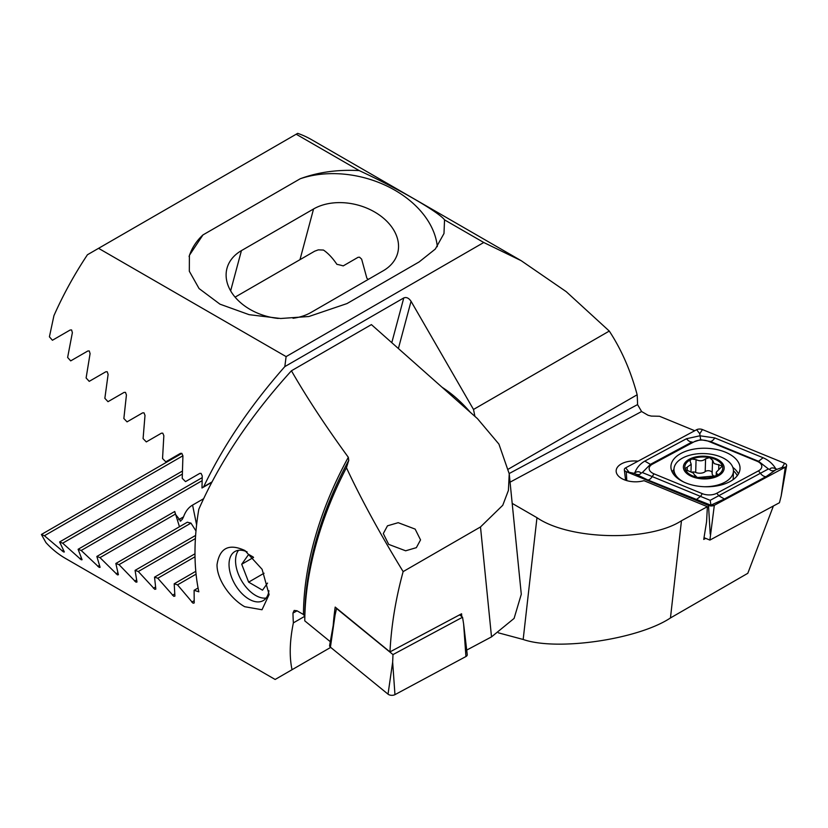 <?xml version="1.0" encoding="UTF-8"?>
<svg xmlns="http://www.w3.org/2000/svg" width="828" height="828" viewBox="0 0 828 828"><rect width="100%" height="100%" fill="white"/><g stroke="black" fill="none" stroke-linecap="round" stroke-linejoin="round"><path stroke-width="1.24" d="M638.026 461.186A18.702 10.412 1.7 0 0 616.156 470.832A18.702 10.412 1.7 0 0 621.631 478.491A18.702 10.412 1.7 0 0 643.967 480.675L707.381 506.695L706.584 521.692L703.738 539.432L705.715 538.355M211.709 482.382L201.991 487.992L202.239 475.893L201.08 473.399L199.796 473.378L185.524 481.617L182.232 478.325L182.926 455.866L181.818 453.351L180.504 453.34L165.807 461.827L162.547 458.515L163.84 435.714L162.785 433.168L161.46 433.168L146.308 441.914L143.089 438.581L145.003 415.418L144 412.841L142.654 412.851L127.046 421.866L123.858 418.513L126.425 394.977L125.473 392.368L124.096 392.389L108.002 401.683L104.856 398.309L108.116 374.38L107.216 371.731L105.829 371.772L89.217 381.356L86.112 377.961L90.086 353.618L89.258 350.937L87.84 350.989L70.69 360.884L67.627 357.458L72.367 332.67L71.601 329.948L70.152 330.02L52.423 340.256L49.411 336.81L53.934 315.654A238.04 137.427 120 0 1 87.447 254.745L297.707 133.349A238.04 137.427 120 0 1 311.587 139.684L521.195 260.696L483.759 242.5L444.543 219.865L443.984 233.517L435.321 249.052L419.144 261.927L347.004 303.565L308.906 316.503L280.651 318.501L249.124 314.671L219.948 304.155L199.072 288.558L189.322 271.242L189.395 255.324L202.943 234.935L300.253 178.744C318.076 172.152 337.731 169.429 359.217 170.599L296.196 134.219M368.253 279.409A51.005 36.07 15 0 0 366.866 278.218L361.65 259.174L359.569 257.208L358.11 257.291L343.216 265.891A51.005 36.07 15 0 0 336.903 264.339C332.587 257.963 328.105 253.202 323.448 250.056L318.314 249.859L314.681 251.184L235.09 297.138M498.384 632.83L523.172 639.475L536.968 517.686C569.716 540.187 649.183 541.864 681.465 520.74L707.381 506.695M512.19 503.383L536.968 517.686M681.465 520.74L670.452 617.957L747.808 573.297L773.393 505.98M694.754 430.726L659.492 416.256L651.315 416.091L648.107 415.283L641.596 411.526L637.56 404.592A238.04 137.427 120 0 0 637.156 394.77C630.719 370.809 621.424 349.571 609.284 331.065L566.207 291.642L521.195 260.696M359.217 170.599C401.756 190.316 439.513 212.827 444.543 219.865M474.92 416.391L473.502 409.456L609.284 331.065M508.547 469.021L637.156 394.77M98.563 248.328L286.115 356.609L284.822 366.607L403.774 297.935C406.393 296.9 408.825 298.018 411.05 301.288L398.392 348.526M473.502 409.456L411.05 301.288M286.115 356.609L483.759 242.5M670.452 617.957C638.129 639.464 557.12 651.294 523.172 639.475M201.991 487.992L203.678 486.74C223.218 445.868 250.273 405.823 284.822 366.607M442.1 387.287A100.312 57.919 60 0 1 470.304 412.292M203.678 486.74L211.916 481.979M300.253 178.744A90.676 64.118 -165 0 1 437.308 246.641M189.094 256.577A90.676 64.118 -165 0 1 202.943 234.935M293.019 318.262A51.005 36.07 15 0 0 311.1 312.415L383.24 270.766A51.005 36.07 15 0 0 397.668 253.068A51.005 36.07 15 0 0 372.217 210.664A51.005 36.07 15 0 0 313.553 208.977L241.424 250.625A51.005 36.07 15 0 0 226.986 268.313A51.005 36.07 15 0 0 278.239 318.428M712.173 473.13A6.645 3.705 1.7 0 0 712.132 473.461A6.645 3.705 1.7 0 0 713.736 475.965A6.645 3.705 1.7 0 0 714.357 476.328M717.462 474.444L717.027 473.637L716.148 475.831L697.932 477.487A18.982 10.567 1.7 0 0 716.148 475.831A18.982 10.567 1.7 0 0 722.43 465.967L714.109 463.566L712.577 460.089M712.132 473.461L712.556 460.316L709.575 457.594A18.982 10.567 1.7 0 0 691.918 459.054L690.894 459.519A18.982 10.567 1.7 0 0 685.015 468.741L685.263 469.486A18.982 10.567 1.7 0 0 689.382 474.144A18.982 10.567 1.7 0 0 697.021 477.29L697.932 477.487M685.263 469.486L693.367 473.078L694.92 475.645M694.961 475.883L694.971 475.241L697.021 477.29M704.338 486.729A29.756 16.57 1.7 0 0 723.072 483.117A29.756 16.57 1.7 0 0 733.453 471.029A29.756 16.57 1.7 0 0 726.28 459.809A29.756 16.57 1.7 0 0 684.342 457.17A29.756 16.57 1.7 0 0 673.961 469.259A29.756 16.57 1.7 0 0 681.134 480.468A29.756 16.57 1.7 0 0 683.928 482.113M717.069 476.452A20.4 11.364 1.7 0 0 719.263 460.471A20.4 11.364 1.7 0 0 690.5 458.65A20.4 11.364 1.7 0 0 688.306 474.63A20.4 11.364 1.7 0 0 717.069 476.452M732.997 479.712A29.756 16.57 1.7 0 0 733.246 477.849L733.453 471.029M716.976 475.303L716.272 472.198L722.43 465.967A18.982 10.567 1.7 0 0 710.486 457.791M690.894 459.519L690.045 460.948L691.204 464.301L685.015 468.7M709.575 457.594L705.58 458.805C702.91 461.134 699.743 461.403 696.069 459.612L691.918 459.054M691.68 472.177A3.798 2.111 -178.3 0 1 695.686 472.426A6.645 3.705 1.7 0 0 705.197 471.618A3.798 2.111 -178.3 0 1 709.223 470.78A3.798 2.111 -178.3 0 1 712.163 472.622M729.923 481.617A34.569 19.251 1.7 0 0 740.035 468.524A34.569 19.251 1.7 0 0 718.963 450.049A34.569 19.251 1.7 0 0 681.03 453.392A34.569 19.251 1.7 0 0 670.918 466.474A34.569 19.251 1.7 0 0 691.991 484.96A34.569 19.251 1.7 0 0 729.923 481.617M708.654 441.355A11.333 6.313 1.7 0 0 694.143 441.769L652.464 464.156A11.333 6.313 1.7 0 0 653.975 473.823L702.299 493.654A11.333 6.313 1.7 0 0 716.81 493.24L758.489 470.853A11.333 6.313 1.7 0 0 756.978 461.186L708.654 441.355L710.248 441.448L700.643 439.678L694.143 441.769M702.434 429.556A4.533 2.525 1.7 0 0 696.627 429.722L625.657 467.83A4.533 2.525 1.7 0 0 624.343 469.755A4.533 2.525 1.7 0 0 626.268 471.691L708.52 505.453A4.533 2.525 1.7 0 0 714.326 505.287L785.296 467.178A4.533 2.525 1.7 0 0 786.6 465.667A4.533 2.525 1.7 0 0 784.685 463.307L702.434 429.556L699.774 433.737L696.627 429.722M704.017 537.662L709.896 540.073L779.448 502.731L781.177 495.982L785.296 467.178L782.025 467.499L784.685 463.307M709.896 540.073L714.326 505.287L708.52 505.453L710.207 534.091M775.929 469.724L766.066 476.607L724.386 498.994L710.838 505.194L647.765 479.971L634.941 473.73C637.995 475.096 640.034 474.889 641.069 473.088C639.464 471.37 637.374 471.277 634.797 472.809C636.711 467.748 640.054 463.846 644.805 461.113L686.495 438.726L699.939 435.787L714.792 437.929L763.105 457.749C768.653 460.192 772.876 463.877 775.784 468.803C772.741 467.437 770.702 467.644 769.657 469.435C771.261 471.163 773.352 471.256 775.929 469.724L782.025 467.499M686.495 438.726A7.938 4.74 61.8 0 0 692.105 441.966L650.415 464.353L642.342 472.54L710.165 500.34L711.055 505.608M634.797 472.809L633.896 473.295L634.941 473.73M633.896 473.295L626.268 471.691L626.796 480.623M700.643 439.678L699.774 433.737M776.84 469.238L775.784 468.803M710.165 500.34L768.415 468.959L758.562 461.279L756.978 461.186M769.657 469.435L768.415 468.959M642.342 472.54L641.069 473.088M388.684 544.379L383.302 533.574L387.483 525.821L398.196 522.685L415.149 529.102L420.541 539.908L416.349 547.66L405.648 550.796L388.684 544.379M244.726 606.717C231.561 599.441 216.781 580.376 217.029 564.644C219.648 547.908 228.952 543.199 244.933 550.527L262.093 569.291L269.11 594.556L262.01 609.75L244.726 606.717M268.914 590.726A28.338 16.363 60 0 1 263.242 600.6A28.338 16.363 60 0 1 249.073 599.193A28.338 16.363 60 0 1 230.557 574.228A28.338 16.363 60 0 1 234.904 551.52A28.338 16.363 60 0 1 247.096 551.893M195.408 538.542L138.297 571.517L154.774 589.319L155.83 589.132L154.536 577.147L157.796 578.255L173.797 596.336L174.905 596.108L174.211 583.781L177.513 584.868L193.069 603.208L194.228 602.95L194.104 590.292L198.834 591.803A238.04 137.427 -60 0 1 198.803 509.292C219.513 462.19 250.398 416.018 291.435 370.778C306.681 397.368 325.642 426.203 348.319 457.294L348.754 460.368L346.425 467.696C361.143 499.201 380.052 533.832 403.143 571.61C395.712 598.779 391.313 625.544 389.967 651.905L461.589 613.786L461.745 616.581M193.069 603.208L194.228 602.95M173.797 596.336L174.905 596.108M346.425 467.696A245.15 141.536 120 0 0 304.787 620.876L304.787 616.322L303.462 614.511L296.952 610.754L294.168 610.443L292.967 613.051A238.04 137.427 120 0 0 293.371 622.873C289.686 640.986 289.241 656.604 292.036 669.717L275.144 679.467L65.536 558.455A238.04 137.427 120 0 1 45.923 542.568L41.4 534.474L44.412 535.737L63.59 551.986L64.346 551.955L59.616 541.957L62.669 543.189L81.237 559.79L82.065 559.728L78.101 549.285L81.206 550.485L99.205 567.418L100.095 567.315L96.845 556.457L99.991 557.637L117.462 574.87L118.404 574.735L115.837 563.485L119.025 564.644L135.989 582.167L136.993 582.012L135.067 570.378L138.297 571.517M81.237 559.79L82.065 559.728M63.59 551.986L64.346 551.955M154.774 589.319L155.83 589.132M135.989 582.167L136.993 582.012M117.462 574.87L118.404 574.735M99.205 567.418L100.095 567.315M175.702 514.623L180.783 521.081M180.142 521.102L182.181 519.508L183.537 516.869C185.493 511.383 188.505 507.46 192.572 505.09L203.543 498.756M179.469 526.753L175.536 514.022A51.005 20.824 168.4 0 1 174.843 511.973A51.005 20.824 168.4 0 1 174.749 511.476L96.845 556.457M174.749 511.476L175.339 513.577M175.536 514.022L99.991 557.637M195.977 530.965L190.968 523.11A51.005 20.824 168.4 0 1 187.376 522.189L115.837 563.485M190.968 523.11L119.025 564.644M195.615 535.426L135.067 570.378M291.435 370.778L371.41 324.607L477.477 418.657L498.932 444.118L509.23 473.813L521.288 594.256L514.095 618.412L491.511 636.887L466.702 650.094M491.511 636.887L480.499 526.95L403.143 571.61M333.198 625.523A253.523 146.37 -60 0 1 335.195 607.079L389.967 651.905M331.014 642.28L304.787 620.876M198.068 587.994L194.104 590.292M304.787 616.28L293.371 622.873M330.693 647.392L292.036 669.717M181.87 453.382L41.4 534.474M182.926 455.762L44.412 535.737M182.284 471.132L59.616 541.957M182.243 474.154L62.669 543.189M202.177 477.652L78.101 549.285M202.084 480.695L81.206 550.485M194.984 553.787L154.536 577.147M195.015 556.768L157.796 578.255M195.791 571.32L174.211 583.781M196.07 574.156L177.513 584.868M480.499 526.95L502.762 505.277L508.413 490.404L509.23 473.813M330.424 647.175A4.533 2.525 -178.3 0 1 329.627 645.457L335.05 615.142L330.424 647.175L388.032 694.164A4.533 2.525 -178.3 0 0 394.956 694.651L465.926 656.532A4.533 2.525 -178.3 0 0 467.24 654.606L463.628 624.022L465.926 656.532M459.602 614.842L462.541 617.233L392.989 654.586L392.658 662.141L388.032 694.164M392.989 654.586L336.541 608.528L335.05 615.142M462.541 617.233L463.628 624.022M266.119 598.054A28.338 16.363 60 0 1 255.593 595.425A28.338 16.363 60 0 1 238.226 573.794A28.338 16.363 60 0 1 235.556 560.722A28.338 16.363 60 0 1 238.547 550.289M253.13 556.975L248.669 554.398L241.714 564.251L248.638 582.136L262.517 590.178L267.537 583.088M253.554 557.41L241.714 564.251M264.049 573.235L248.638 582.136M391.789 342.668L403.774 297.935M509.199 473.533L637.56 404.592M510.058 482.165L641.596 411.526M299.974 259.681L313.553 208.977M230.639 290.856L241.424 250.625M687.157 470.853L687.261 467.199M695.686 472.426L696.069 459.612M705.197 471.618L705.58 458.805M718.725 469.31L718.859 464.539M673.857 472.84A33.368 18.578 1.7 0 0 673.257 473.813M738.483 473.895A34.569 19.251 1.7 0 0 732.821 467.354M737.262 475.707A33.368 18.578 1.7 0 0 733.453 470.77M673.961 469.393A34.569 19.251 1.7 0 0 672.15 471.929M628.804 471.856L625.657 467.83M763.105 457.749L758.562 461.279L710.248 441.448A7.938 3.685 -67.7 0 0 714.792 437.929M766.066 476.607A7.938 4.74 61.8 0 1 760.456 473.368L758.489 470.853M724.386 498.994L718.776 495.755L716.81 493.24M696.079 499.791L700.633 496.272L702.299 493.654M647.765 479.971A7.938 3.685 -67.7 0 0 652.319 476.442L653.975 473.823M644.805 461.113L650.415 464.353L652.464 464.156M183.537 516.869L178.631 519.705M99.381 565.462L97.807 566.362M117.824 572.81L116.086 573.814M136.527 580.004L134.633 581.101M155.478 587.062L153.439 588.242M348.754 460.368A239.364 138.204 120 0 0 304.787 616.322M303.462 614.511A238.04 137.427 -60 0 1 348.319 457.294M63.352 550.268L62.141 550.962M81.216 557.948L79.819 558.755M174.667 593.976L172.493 595.239M194.094 600.766L191.775 602.101M297.097 610.836L292.967 613.051M192.572 505.09L196.598 524.807M392.658 662.141L394.956 694.651M673.806 474.568L673.961 469.259M690.976 471.898L691.204 464.301M716.168 475.821L716.272 472.198M781.177 495.982L786.6 465.667M625.585 480.25L624.343 469.755"/></g></svg>
